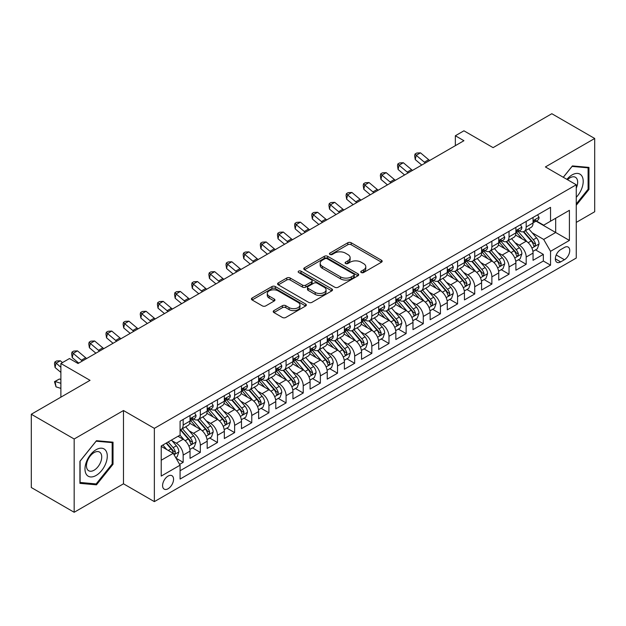 <?xml version="1.0" encoding="UTF-8"?>
<svg xmlns="http://www.w3.org/2000/svg" width="626" height="626" viewBox="0 0 626 626"><rect width="100%" height="100%" fill="white"/><g stroke="black" fill="none" stroke-linecap="round" stroke-linejoin="round"><path stroke-width="0.94" d="M361.241 272.529A1.667 0.962 0 0 0 363.596 272.529L381.484 262.2A2.379 1.377 0 0 0 382.181 261.23A2.379 1.377 0 0 0 381.484 260.26L351.186 242.763A2.379 1.377 0 0 0 347.813 242.763L329.933 253.092A1.667 0.962 0 0 0 329.44 253.773A1.667 0.962 0 0 0 329.933 254.453A1.667 0.962 0 0 0 332.289 254.453L334.605 253.115A7.622 4.398 0 0 1 345.372 253.115L347.899 254.571A7.622 4.398 0 0 1 350.13 257.685A7.622 4.398 0 0 1 347.899 260.792L345.583 262.13A1.667 0.962 0 0 0 345.098 262.81A1.667 0.962 0 0 0 345.583 263.491A1.667 0.962 0 0 0 347.939 263.491L350.255 262.153A7.622 4.398 0 0 1 361.03 262.153L363.557 263.609A7.622 4.398 0 0 1 365.787 266.723A7.622 4.398 0 0 1 363.557 269.829L361.241 271.168A1.667 0.962 0 0 0 360.756 271.848A1.667 0.962 0 0 0 361.241 272.529L361.241 271.168M168.073 488.757A7.762 4.484 120 0 0 173.144 481.918A7.762 4.484 120 0 0 171.954 475.697A7.762 4.484 120 0 0 168.073 476.081A7.762 4.484 120 0 0 163.003 482.92A7.762 4.484 120 0 0 164.2 489.141A7.762 4.484 120 0 0 168.073 488.757M273.914 310.606A2.379 1.377 0 0 0 273.218 311.576A2.379 1.377 0 0 0 273.914 312.546L282.412 317.46A2.379 1.377 0 0 0 285.785 317.46L305.644 305.989A2.379 1.377 0 0 0 306.341 305.019A2.379 1.377 0 0 0 305.644 304.048L275.346 286.551A2.379 1.377 0 0 0 271.974 286.551L252.114 298.015A2.379 1.377 0 0 0 251.417 298.993A2.379 1.377 0 0 0 252.114 299.964L262.38 305.895A2.379 1.377 0 0 0 265.745 305.895L274.251 300.981A2.379 1.377 0 0 0 274.947 300.01A2.379 1.377 0 0 0 274.251 299.04L269.157 296.098A6.37 3.678 0 0 1 267.294 293.5A6.37 3.678 0 0 1 271.222 290.104A6.37 3.678 0 0 1 278.163 290.902L298.109 302.413A6.37 3.678 0 0 1 299.979 305.019A6.37 3.678 0 0 1 296.043 308.415A6.37 3.678 0 0 1 289.102 307.616L285.785 305.699A2.379 1.377 0 0 0 282.412 305.699L273.914 310.606L273.914 312.546M576.264 222.402L594.7 211.752L594.7 138.479L551.827 113.721L493.085 147.642L463.929 130.803L455.352 135.756L463.929 140.709L78.039 363.503L69.463 358.549L60.886 363.503L60.886 397.166M74.173 438.998L74.173 512.279L123.486 483.804L123.486 410.531L74.173 438.998L31.3 414.248L90.042 380.334L60.886 363.503M123.486 410.531L154.356 428.356L576.264 184.772L576.264 258.045L154.356 501.629L154.356 428.356M594.7 138.479L545.395 166.946L576.264 184.772M334.769 287.232A2.379 1.377 0 0 0 338.134 287.232L358.002 275.761A2.379 1.377 0 0 0 358.698 274.791A2.379 1.377 0 0 0 358.002 273.82L327.695 256.324A2.379 1.377 0 0 0 324.331 256.324L304.471 267.795A2.379 1.377 0 0 0 303.767 268.765A2.379 1.377 0 0 0 304.471 269.736L334.769 287.232M299.322 272.889A1.667 0.962 0 0 1 301.02 273.124L301.02 271.144L331.827 288.93A2.379 1.377 0 0 1 332.523 289.901A2.379 1.377 0 0 1 331.827 290.879L311.959 302.342A2.379 1.377 0 0 1 308.595 302.342L278.288 284.846L278.288 282.905A2.379 1.377 0 0 0 277.592 283.875A2.379 1.377 0 0 0 278.288 284.846M278.288 282.905L286.794 277.999A2.379 1.377 0 0 1 290.159 277.999L302.444 285.088A2.379 1.377 0 0 0 305.817 285.088L311.451 281.833A2.379 1.377 0 0 0 312.147 280.863A2.379 1.377 0 0 0 311.451 279.892L298.657 272.506A1.667 0.962 0 0 1 298.172 271.825A1.667 0.962 0 0 1 299.197 270.933A1.667 0.962 0 0 1 301.02 271.144M74.173 512.279L31.3 487.521L31.3 414.248M179.607 464.375L183.168 462.317L176.055 458.209M172.001 440.72L176.313 443.208A9.703 5.603 60 0 1 183.168 455.094L190.03 451.135L190.03 458.357L200.32 452.418L192.518 447.911M189.154 430.821L193.457 433.309A9.703 5.603 60 0 1 200.32 445.188L207.183 441.228L207.183 448.459L217.472 442.519L209.671 438.012M206.306 420.922L210.61 423.403A9.703 5.603 60 0 1 217.472 435.289L224.327 431.33L224.327 438.552L234.625 432.613L226.815 428.106M223.459 411.016L227.762 413.504A9.703 5.603 60 0 1 234.625 425.383L241.48 421.423L241.48 428.653L251.769 422.714L243.968 418.207M240.603 401.117L244.915 403.606A9.703 5.603 60 0 1 251.769 415.484L258.632 411.525L258.632 418.755L268.922 412.808L261.12 408.308M257.755 391.211L262.059 393.699A9.703 5.603 60 0 1 268.922 405.585L275.784 401.618L275.784 408.848L286.074 402.909L278.273 398.402M274.908 381.312L279.212 383.801A9.703 5.603 60 0 1 286.074 395.679L292.937 391.719L292.937 398.95L303.227 393.011L295.417 388.503M292.06 371.414L296.364 373.894A9.703 5.603 60 0 1 303.227 385.78L310.081 381.821L310.081 389.043L320.371 383.104L312.57 378.597M309.205 361.507L313.516 363.996A9.703 5.603 60 0 1 320.371 375.874L327.234 371.914L327.234 379.145L337.524 373.206L329.722 368.698M326.357 351.609L330.669 354.089A9.703 5.603 60 0 1 337.524 365.975L344.386 362.016L344.386 369.246L354.676 363.299L346.874 358.8M343.51 341.702L347.813 344.19A9.703 5.603 60 0 1 354.676 356.077L361.538 352.109L361.538 359.34L371.828 353.4L364.027 348.893M360.662 331.803L364.966 334.292A9.703 5.603 60 0 1 371.828 346.17L378.691 342.211L378.691 349.441L388.981 343.502L381.171 338.995M377.814 321.905L382.118 324.385A9.703 5.603 60 0 1 388.981 336.272L395.835 332.312L395.835 339.535L406.125 333.595L398.324 329.088M394.959 311.998L399.271 314.487A9.703 5.603 60 0 1 406.125 326.365L412.988 322.406L412.988 329.636L423.278 323.697L415.476 319.19M412.111 302.1L416.415 304.58A9.703 5.603 60 0 1 423.278 316.466L430.14 312.507L430.14 319.737L440.43 313.79L432.629 309.291M429.264 292.193L433.568 294.682A9.703 5.603 60 0 1 440.43 306.568L447.293 302.601L447.293 309.831L457.583 303.892L449.773 299.385M446.416 282.295L450.72 284.783A9.703 5.603 60 0 1 457.583 296.661L464.437 292.702L464.437 299.932L474.727 293.985L466.926 289.486M463.561 272.388L467.872 274.877A9.703 5.603 60 0 1 474.727 286.763L481.59 282.803L481.59 290.026L491.88 284.087L484.078 279.579M480.713 262.49L485.025 264.978A9.703 5.603 60 0 1 491.88 276.856L498.742 272.897L498.742 280.127L509.032 274.188L501.23 269.681M497.866 252.591L502.169 255.072A9.703 5.603 60 0 1 509.032 266.958L515.894 262.998L515.894 270.221L526.184 264.282L526.184 257.051A9.703 5.603 -120 0 0 519.322 245.173L515.018 242.685M518.383 259.774L526.184 264.282M190.03 451.135A9.703 5.603 -120 0 0 183.168 439.249L178.027 436.275M207.183 441.228A9.703 5.603 -120 0 0 200.32 429.35L189.717 423.223M224.327 431.33A9.703 5.603 -120 0 0 217.472 419.443L206.862 413.324M241.48 421.423A9.703 5.603 -120 0 0 234.625 409.545L224.014 403.418M258.632 411.525A9.703 5.603 -120 0 0 251.769 399.638L241.166 393.519M275.784 401.618A9.703 5.603 -120 0 0 268.922 389.74L258.319 383.613M292.937 391.719A9.703 5.603 -120 0 0 286.074 379.841L275.463 373.714M310.081 381.821A9.703 5.603 -120 0 0 303.227 369.935L292.616 363.816M327.234 371.914A9.703 5.603 -120 0 0 320.371 360.036L309.768 353.909M344.386 362.016A9.703 5.603 -120 0 0 337.524 350.13L326.921 344.01M361.538 352.109A9.703 5.603 -120 0 0 354.676 340.231L344.073 334.104M378.691 342.211A9.703 5.603 -120 0 0 371.828 330.325L361.218 324.205M395.835 332.312A9.703 5.603 -120 0 0 388.981 320.426L378.37 314.307M412.988 322.406A9.703 5.603 -120 0 0 406.125 310.527L395.522 304.4M430.14 312.507A9.703 5.603 -120 0 0 423.278 300.621L412.675 294.502M447.293 302.601A9.703 5.603 -120 0 0 440.43 290.722L429.819 284.595M464.437 292.702A9.703 5.603 -120 0 0 457.583 280.816L446.972 274.697M481.59 282.803A9.703 5.603 -120 0 0 474.727 270.917L464.124 264.79M498.742 272.897A9.703 5.603 -120 0 0 491.88 261.019L481.277 254.892M515.894 262.998A9.703 5.603 -120 0 0 509.032 251.112L498.429 244.993M564.433 247.45L560.653 249.625A7.52 4.343 120 0 0 555.747 256.253A7.52 4.343 120 0 0 556.897 262.278A7.52 4.343 120 0 0 560.653 261.911L564.433 259.727A7.52 4.343 120 0 0 569.339 253.1A7.52 4.343 120 0 0 568.189 247.074A7.52 4.343 120 0 0 564.433 247.45M161.218 460.243L173.222 453.31L180.085 465.188L180.085 479.054L550.536 265.174L550.536 251.316L543.673 239.429L532.17 232.786M180.085 465.188L161.218 476.081L161.218 445.978L180.085 435.093L180.085 421.228L550.536 207.347L550.536 221.213L569.402 210.32L569.402 240.423L550.536 251.316M193.371 418.997L193.457 419.052A9.703 5.603 60 0 0 198.309 419.53L205.171 415.57A9.703 5.603 -120 0 0 207.183 411.125L207.183 405.585M210.524 409.099L210.61 409.146A9.703 5.603 60 0 0 215.461 409.631L222.324 405.664A9.703 5.603 -120 0 0 224.327 401.227L224.327 395.679M227.668 399.192L227.762 399.247A9.703 5.603 60 0 0 232.614 399.724L239.468 395.765A9.703 5.603 -120 0 0 241.48 391.32L241.48 385.78M244.821 389.294L244.915 389.341A9.703 5.603 60 0 0 249.766 389.826L256.621 385.866A9.703 5.603 -120 0 0 258.632 381.422L258.632 375.874M261.973 379.387L262.059 379.442A9.703 5.603 60 0 0 266.911 379.919L273.773 375.96A9.703 5.603 -120 0 0 275.784 371.523L275.784 365.975M279.126 369.489L279.212 369.536A9.703 5.603 60 0 0 284.063 370.021L290.926 366.061A9.703 5.603 -120 0 0 292.937 361.617L292.937 356.069M296.27 359.582L296.364 359.637A9.703 5.603 60 0 0 301.216 360.114L308.078 356.155A9.703 5.603 -120 0 0 310.081 351.718L310.081 346.17M313.423 349.684L313.516 349.738A9.703 5.603 60 0 0 318.368 350.216L325.223 346.256A9.703 5.603 -120 0 0 327.234 341.812L327.234 336.272M330.575 339.785L330.669 339.832A9.703 5.603 60 0 0 335.513 340.317L342.375 336.35A9.703 5.603 -120 0 0 344.386 331.913L344.386 326.365M347.727 329.879L347.813 329.933A9.703 5.603 60 0 0 352.665 330.411L359.527 326.451A9.703 5.603 -120 0 0 361.538 322.007L361.538 316.466M364.88 319.98L364.966 320.027A9.703 5.603 60 0 0 369.817 320.512L376.68 316.553A9.703 5.603 -120 0 0 378.691 312.108L378.691 306.56M382.024 310.073L382.118 310.128A9.703 5.603 60 0 0 386.97 310.606L393.832 306.646A9.703 5.603 -120 0 0 395.835 302.209L395.835 296.661M399.177 300.175L399.271 300.23A9.703 5.603 60 0 0 404.122 300.707L410.977 296.747A9.703 5.603 -120 0 0 412.988 292.303L412.988 286.763M416.329 290.276L416.415 290.323A9.703 5.603 60 0 0 421.267 290.808L428.129 286.841A9.703 5.603 -120 0 0 430.14 282.404L430.14 276.856M433.482 280.37L433.568 280.425A9.703 5.603 60 0 0 438.419 280.902L445.282 276.942A9.703 5.603 -120 0 0 447.293 272.498L447.293 266.958M450.634 270.471L450.72 270.518A9.703 5.603 60 0 0 455.572 271.003L462.434 267.044A9.703 5.603 -120 0 0 464.437 262.599L464.437 257.051M467.778 260.565L467.872 260.619A9.703 5.603 60 0 0 472.724 261.097L479.579 257.137A9.703 5.603 -120 0 0 481.59 252.701L481.59 247.153M484.931 250.666L485.025 250.721A9.703 5.603 60 0 0 489.868 251.198L496.731 247.239A9.703 5.603 -120 0 0 498.742 242.794L498.742 237.254M502.083 240.767L502.169 240.814A9.703 5.603 60 0 0 507.021 241.3L513.883 237.332A9.703 5.603 -120 0 0 515.894 232.895L515.894 227.348M180.085 470.736L543.337 261.019L543.337 254.383L533.047 260.322L533.047 253.092A9.703 5.603 -120 0 0 526.184 241.213L515.574 235.086M519.236 230.861L519.322 230.916A9.703 5.603 -120 0 0 524.173 231.393A9.703 5.603 -120 0 0 526.184 226.956L526.184 221.408M524.173 231.393L531.036 227.434A9.703 5.603 -120 0 0 533.047 222.989L533.047 217.449M183.168 419.443L183.168 424.991A9.703 5.603 60 0 1 181.157 429.428A9.703 5.603 60 0 1 180.085 429.819M181.157 429.428L188.019 425.469A9.703 5.603 -120 0 0 190.03 421.032L190.03 415.484M200.32 409.545L200.32 415.085A9.703 5.603 60 0 1 198.309 419.53M217.472 399.638L217.472 405.186A9.703 5.603 60 0 1 215.461 409.631M234.625 389.74L234.625 395.288A9.703 5.603 60 0 1 232.614 399.724M251.769 379.833L251.769 385.381A9.703 5.603 60 0 1 249.766 389.826M268.922 369.935L268.922 375.483A9.703 5.603 60 0 1 266.911 379.919M286.074 360.036L286.074 365.576A9.703 5.603 60 0 1 284.063 370.021M303.227 350.13L303.227 355.678A9.703 5.603 60 0 1 301.216 360.114M320.371 340.231L320.371 345.771A9.703 5.603 60 0 1 318.368 350.216M337.524 330.325L337.524 335.872A9.703 5.603 60 0 1 335.513 340.317M354.676 320.426L354.676 325.974A9.703 5.603 60 0 1 352.665 330.411M371.828 310.527L371.828 316.067A9.703 5.603 60 0 1 369.817 320.512M388.981 300.621L388.981 306.169A9.703 5.603 60 0 1 386.97 310.606M406.125 290.722L406.125 296.262A9.703 5.603 60 0 1 404.122 300.707M423.278 280.816L423.278 286.364A9.703 5.603 60 0 1 421.267 290.808M440.43 270.917L440.43 276.465A9.703 5.603 60 0 1 438.419 280.902M457.583 261.019L457.583 266.559A9.703 5.603 60 0 1 455.572 271.003M474.727 251.112L474.727 256.66A9.703 5.603 60 0 1 472.724 261.097M491.88 241.213L491.88 246.754A9.703 5.603 60 0 1 489.868 251.198M509.032 231.307L509.032 236.855A9.703 5.603 60 0 1 507.021 241.3M509.032 266.958L509.032 274.188M491.88 276.856L491.88 284.087M474.727 286.763L474.727 293.985M457.583 296.661L457.583 303.892M440.43 306.568L440.43 313.79M423.278 316.466L423.278 323.697M406.125 326.365L406.125 333.595M388.981 336.272L388.981 343.502M371.828 346.17L371.828 353.4M354.676 356.077L354.676 363.299M337.524 365.975L337.524 373.206M320.371 375.874L320.371 383.104M303.227 385.78L303.227 393.011M286.074 395.679L286.074 402.909M268.922 405.585L268.922 412.808M251.769 415.484L251.769 422.714M234.625 425.383L234.625 432.613M217.472 435.289L217.472 442.519M200.32 445.188L200.32 452.418M183.168 455.094L183.168 462.317M173.222 453.31L161.218 446.377M543.673 239.429L555.685 232.496L555.685 218.239L569.402 210.32M536.044 221.158L569.402 240.423M536.38 220.962L543.673 225.172L550.536 221.213M123.486 483.804L154.356 501.629M455.352 135.756L455.352 145.655M535.527 249.876L543.337 254.383M543.337 261.019L550.536 265.174M576.264 205.258L588.956 189.467L588.956 167.4L572.407 165.921L563.275 177.275M79.925 483.358L96.474 484.829L113.024 464.242L113.024 442.175L96.474 440.696L79.925 461.284L79.925 483.358M588.096 188.974L588.956 189.467M112.164 463.749L113.024 464.242M94.722 483.82L96.474 484.829M361.906 272.764L363.557 271.809A7.622 4.398 0 0 0 365.787 268.703L365.787 266.723M350.13 257.685L350.13 259.665A7.622 4.398 0 0 1 347.899 262.771L346.248 263.726M381.484 260.26L381.484 262.2L351.186 244.743A2.379 1.377 0 0 0 347.813 244.743L330.598 254.688M357.97 275.776L327.695 258.303A2.379 1.377 0 0 0 324.331 258.303L304.502 269.751M353.792 275.471A1.667 0.962 0 0 0 354.277 274.791A1.667 0.962 0 0 0 353.792 274.11L327.195 258.749A1.667 0.962 0 0 0 324.839 258.749L322.398 260.166A7.622 4.398 0 0 0 320.168 263.272A7.622 4.398 0 0 0 322.398 266.379L340.575 276.88A7.622 4.398 0 0 0 351.35 276.88L353.792 275.471L353.792 277.451A1.667 0.962 0 0 0 354.277 276.77L354.277 274.791M320.168 263.272L320.168 265.252A7.622 4.398 0 0 0 322.398 268.366L322.398 266.379M353.792 277.451L351.35 278.86A7.622 4.398 0 0 1 340.575 278.86L322.398 268.366M278.32 284.869L286.794 279.978L286.794 277.999M312.147 280.863L312.147 282.842A2.379 1.377 0 0 1 311.451 283.813L305.817 287.076A2.379 1.377 0 0 1 302.444 287.076L290.159 279.978A2.379 1.377 0 0 0 286.794 279.978M301.02 273.124L331.788 290.894M315.199 292.452A6.37 3.678 0 0 0 322.14 293.25A6.37 3.678 0 0 0 326.068 289.854A6.37 3.678 0 0 0 324.205 287.256L317.179 283.195A2.379 1.377 0 0 0 313.814 283.195L308.172 286.45A2.379 1.377 0 0 0 307.476 287.428A2.379 1.377 0 0 0 308.172 288.398L315.199 292.452L315.199 294.431A6.37 3.678 0 0 0 322.14 295.229A6.37 3.678 0 0 0 326.068 291.833L326.068 289.854M307.476 287.428L307.476 289.408A2.379 1.377 0 0 0 308.172 290.378L308.172 288.398M315.199 294.431L308.172 290.378M299.979 305.019L299.979 306.998A6.37 3.678 0 0 1 296.043 310.394A6.37 3.678 0 0 1 289.102 309.596L285.785 307.679A2.379 1.377 0 0 0 282.412 307.679L273.945 312.57M267.294 293.5L267.294 295.48A6.37 3.678 0 0 0 269.157 298.078L269.157 296.098M274.219 301.004L269.157 298.078M305.613 306.004L275.346 288.531A2.379 1.377 0 0 0 271.974 288.531L252.145 299.979M532.898 251.394L537.327 248.835L539.049 243.882A6.424 3.709 -120 0 0 536.545 237.849L528.704 228.78M527.139 241.839L518.179 231.471M522.037 238.819L516.841 232.802A15.4 8.889 -120 0 0 516.364 232.262M523.297 231.745L531.224 240.916A6.424 3.709 60 0 1 533.516 245.345L533.986 246.112L534.854 245.987L535.574 244.156A6.424 3.709 -120 0 0 533.282 239.735L525.449 230.658M523.766 231.597L532.28 241.456A3.271 1.894 60 0 1 533.109 242.731L535.574 244.156M537.585 214.82L539.049 217.347A6.424 3.709 60 0 1 537.718 220.188L534.455 222.073A6.424 3.709 -120 0 0 535.574 220.595L535.441 220.023M533.258 222.371L533.282 222.371A6.424 3.709 -120 0 0 534.455 222.073M534.745 220.109L535.574 220.595C535.167 219.624 534.487 220.023 533.516 221.784A6.424 3.709 60 0 1 533.047 222.692M425.383 162.956A12.129 7.003 60 0 1 424.373 162.181L416.204 155.311L415.249 159.591L421.752 165.053M429.671 160.483A12.129 7.003 60 0 1 428.661 159.708L420.492 152.838L416.204 155.311L415.03 154.027L416.744 153.034L420.492 152.838M415.249 159.591L414.647 155.741L415.03 154.027M576.264 197.292A15.767 9.1 120 0 0 583.002 179.005A15.767 9.1 120 0 0 572.062 174.92A15.767 9.1 120 0 0 566.898 179.365M576.264 188.105A10.791 6.229 120 0 0 575.427 177.275A10.791 6.229 120 0 0 570.028 177.807A10.791 6.229 120 0 0 567.532 179.732M563.314 177.291L572.062 166.406L588.096 167.838L588.096 189.224L576.264 203.943M587.032 167.228L588.096 167.838M105.786 463.428A15.767 9.1 120 0 0 101.702 448.2A15.767 9.1 120 0 0 86.474 461.706A15.767 9.1 120 0 0 90.559 476.934A15.767 9.1 120 0 0 105.786 463.428M100.708 461.988A10.791 6.229 120 0 0 99.495 452.05A10.791 6.229 120 0 0 87.491 460.806A10.791 6.229 120 0 0 88.704 470.744A10.791 6.229 120 0 0 100.708 461.988M80.097 482.513L80.097 461.135L96.13 441.189L112.164 442.621L112.164 463.999L96.13 483.945L79.925 482.419M111.099 442.003L112.164 442.621M515.746 261.3L520.183 258.741L521.896 253.788A6.424 3.709 -120 0 0 519.392 247.755L511.559 238.678M509.987 251.738L501.027 241.37M504.892 248.718L499.689 242.7A15.4 8.889 -120 0 0 499.212 242.168M506.152 241.644L514.071 250.823A6.424 3.709 60 0 1 516.364 255.251L516.833 256.011L517.702 255.885L518.422 254.062A6.424 3.709 -120 0 0 516.129 249.633L508.296 240.564M506.614 241.495L515.135 251.355A3.271 1.894 60 0 1 515.957 252.638L518.422 254.062M498.601 271.199L503.03 268.64L504.744 263.687A6.424 3.709 -120 0 0 502.24 257.654L494.407 248.585M492.834 261.645L483.882 251.276M487.74 258.624L482.536 252.607A15.4 8.889 -120 0 0 482.059 252.067M489 251.55L496.927 260.721A6.424 3.709 60 0 1 499.219 265.15L499.681 265.909L500.55 265.792L501.277 263.961A6.424 3.709 -120 0 0 498.985 259.532L491.144 250.463M489.462 251.394L497.983 261.253A3.271 1.894 60 0 1 498.805 262.537L501.277 263.961M481.449 281.097L485.878 278.539L487.591 273.593A6.424 3.709 -120 0 0 485.087 267.552L477.255 258.483M475.682 271.543L466.73 261.175M470.588 268.523L465.392 262.505A15.4 8.889 -120 0 0 464.915 261.973M471.847 261.449L479.774 270.628A6.424 3.709 60 0 1 482.067 275.049L482.536 275.816L483.405 275.69L484.125 273.867A6.424 3.709 -120 0 0 481.832 269.438L473.999 260.361M472.317 261.3L480.831 271.16A3.271 1.894 60 0 1 481.652 272.443L484.125 273.867M464.296 291.004L468.725 288.445L470.439 283.492A6.424 3.709 -120 0 0 467.943 277.459L460.102 268.382M458.537 281.45L449.578 271.074M453.435 278.429L448.239 272.412A15.4 8.889 -120 0 0 447.762 271.872M454.695 271.348L462.622 280.526A6.424 3.709 60 0 1 464.915 284.955L465.384 285.714L466.253 285.597L466.973 283.766A6.424 3.709 -120 0 0 464.68 279.337L456.847 270.268M455.165 271.199L463.678 281.058A3.271 1.894 60 0 1 464.508 282.342L466.973 283.766M520.441 224.726L521.896 227.246A6.424 3.709 60 0 1 520.566 230.094L517.303 231.972A6.424 3.709 -120 0 0 518.422 230.493L518.289 229.922M516.106 232.277L516.129 232.277A6.424 3.709 -120 0 0 517.303 231.972M517.592 230.016L518.422 230.493C518.023 229.523 517.334 229.922 516.364 231.683A6.424 3.709 60 0 1 515.894 232.598M408.23 172.862A12.129 7.003 60 0 1 407.221 172.087L399.052 165.217L398.097 169.489L404.599 174.959M412.518 170.389A12.129 7.003 60 0 1 411.509 169.607L403.34 162.737L399.052 165.217L397.878 163.926L399.591 162.94L403.34 162.737M398.097 169.489L397.494 165.64L397.878 163.926M503.288 234.625L504.744 237.152A6.424 3.709 60 0 1 503.414 239.993L500.158 241.879A6.424 3.709 -120 0 0 501.277 240.4L501.136 239.828M498.953 242.176L498.985 242.176A6.424 3.709 -120 0 0 500.158 241.879M500.448 239.915L501.277 240.4C500.87 239.429 500.182 239.821 499.219 241.581A6.424 3.709 60 0 1 498.742 242.497M391.086 182.761A12.129 7.003 60 0 1 390.076 181.986L381.899 175.116L380.944 179.396L387.447 184.858M395.374 180.288A12.129 7.003 60 0 1 394.364 179.513L386.187 172.643L381.899 175.116L380.725 173.832L382.439 172.839L386.187 172.643M380.944 179.396L380.342 175.538L380.725 173.832M486.136 244.531L487.591 247.051A6.424 3.709 60 0 1 486.261 249.899L483.006 251.777A6.424 3.709 -120 0 0 484.125 250.298L483.984 249.727M481.809 252.082L481.832 252.082A6.424 3.709 -120 0 0 483.006 251.777M483.295 249.821L484.125 250.298C483.718 249.328 483.029 249.727 482.067 251.488A6.424 3.709 60 0 1 481.59 252.403M373.933 192.667A12.129 7.003 60 0 1 372.924 191.892L364.747 185.022L363.8 189.295L370.302 194.764M378.221 190.187A12.129 7.003 60 0 1 377.212 189.412L369.035 182.542L364.747 185.022L363.573 183.731L365.287 182.745L369.035 182.542M363.8 189.295L363.197 185.445L363.573 183.731M468.984 254.43L470.439 256.957A6.424 3.709 60 0 1 469.109 259.798L465.854 261.684A6.424 3.709 -120 0 0 466.973 260.197L466.839 259.626M464.656 261.981L464.68 261.981A6.424 3.709 -120 0 0 465.854 261.684M466.143 259.72L466.973 260.197C466.566 259.234 465.885 259.626 464.915 261.386A6.424 3.709 60 0 1 464.437 262.302M356.781 202.566A12.129 7.003 60 0 1 355.771 201.791L347.594 194.921L346.647 199.201L353.15 204.663M361.069 200.093A12.129 7.003 60 0 1 360.06 199.318L351.882 192.448L347.594 194.921L346.428 193.637L348.142 192.644L351.882 192.448M346.647 199.201L346.045 195.343L346.428 193.637M447.144 300.903L451.581 298.344L453.294 293.391A6.424 3.709 -120 0 0 450.79 287.357L442.95 278.288M441.385 291.348L432.425 280.98M436.283 288.328L431.087 282.31A15.4 8.889 -120 0 0 430.61 281.77M437.543 281.254L445.469 290.425A6.424 3.709 60 0 1 447.762 294.854L448.232 295.621L449.1 295.495L449.82 293.664A6.424 3.709 -120 0 0 447.527 289.243L439.695 280.166M438.012 281.105L446.526 290.965A3.271 1.894 60 0 1 447.355 292.24L449.82 293.664M451.831 264.329L453.294 266.856A6.424 3.709 60 0 1 451.964 269.704L448.701 271.582A6.424 3.709 -120 0 0 449.82 270.103L449.687 269.532M447.504 271.88L447.527 271.88A6.424 3.709 -120 0 0 448.701 271.582M448.991 269.626L449.82 270.103C449.421 269.133 448.732 269.532 447.762 271.293A6.424 3.709 60 0 1 447.293 272.2M339.628 212.472A12.129 7.003 60 0 1 338.619 211.69L330.45 204.819L329.495 209.1L335.998 214.569M343.917 209.992A12.129 7.003 60 0 1 342.907 209.217L334.738 202.347L330.45 204.819L329.276 203.536L330.99 202.542L334.738 202.347M329.495 209.1L328.893 205.25L329.276 203.536M429.992 310.809L434.428 308.25L436.142 303.297A6.424 3.709 -120 0 0 433.638 297.264L425.805 288.187M424.232 301.247L415.273 290.879M419.138 298.234L413.935 292.209A15.4 8.889 -120 0 0 413.457 291.677M420.398 291.153L428.325 300.331A6.424 3.709 60 0 1 430.61 304.76L431.079 305.519L431.948 305.394L432.668 303.571A6.424 3.709 -120 0 0 430.383 299.142L422.542 290.073M420.86 291.004L429.381 300.863A3.271 1.894 60 0 1 430.203 302.147L432.668 303.571M434.687 274.235L436.142 276.762A6.424 3.709 60 0 1 434.812 279.603L431.549 281.481A6.424 3.709 -120 0 0 432.668 280.002L432.535 279.431M430.352 281.786L430.383 281.786A6.424 3.709 -120 0 0 431.549 281.481M431.838 279.525L432.668 280.002C432.269 279.032 431.58 279.431 430.61 281.191A6.424 3.709 60 0 1 430.14 282.107M322.476 222.371A12.129 7.003 60 0 1 321.474 221.596L313.297 214.726L312.343 218.998L318.845 224.468M326.764 219.898A12.129 7.003 60 0 1 325.755 219.116L317.585 212.245L313.297 214.726L312.124 213.435L313.837 212.449L317.585 212.245M312.343 218.998L311.74 215.148L312.124 213.435M412.847 320.708L417.276 318.149L418.99 313.196A6.424 3.709 -120 0 0 416.486 307.163L408.653 298.093M407.08 311.153L398.128 300.785M401.986 308.133L396.79 302.115A15.4 8.889 -120 0 0 396.313 301.575M403.246 301.059L411.172 310.23A6.424 3.709 60 0 1 413.465 314.659L413.927 315.426L414.795 315.301L415.523 313.469A6.424 3.709 -120 0 0 413.23 309.041L405.39 299.971M403.707 300.903L412.229 310.77A3.271 1.894 60 0 1 413.05 312.045L415.523 313.469M417.534 284.134L418.99 286.661A6.424 3.709 60 0 1 417.659 289.502L414.404 291.387A6.424 3.709 -120 0 0 415.523 289.908L415.382 289.337M413.207 291.685L413.23 291.685A6.424 3.709 -120 0 0 414.404 291.387M414.694 289.423L415.523 289.908C415.116 288.938 414.428 289.329 413.465 291.09A6.424 3.709 60 0 1 412.988 292.006M305.332 232.269A12.129 7.003 60 0 1 304.322 231.495L296.145 224.624L295.19 228.905L301.693 234.367M309.62 229.797A12.129 7.003 60 0 1 308.61 229.022L300.433 222.152L296.145 224.624L294.971 223.341L296.685 222.347L300.433 222.152M295.19 228.905L294.588 225.047L294.971 223.341M395.695 330.606L400.124 328.047L401.837 323.102A6.424 3.709 -120 0 0 399.333 317.061L391.5 307.992M389.928 321.052L380.976 310.684M384.834 318.031L379.638 312.014A15.4 8.889 -120 0 0 379.16 311.482M386.093 310.958L394.02 320.136A6.424 3.709 60 0 1 396.313 324.565L396.782 325.324L397.651 325.199L398.371 323.376A6.424 3.709 -120 0 0 396.078 318.947L388.245 309.87M386.563 310.809L395.076 320.668A3.271 1.894 60 0 1 395.906 321.952L398.371 323.376M400.382 294.04L401.837 296.56A6.424 3.709 60 0 1 400.507 299.408L397.252 301.286A6.424 3.709 -120 0 0 398.371 299.807L398.238 299.236M396.055 301.591L396.078 301.591A6.424 3.709 -120 0 0 397.252 301.286M397.541 299.33L398.371 299.807C397.964 298.837 397.283 299.236 396.313 300.996A6.424 3.709 60 0 1 395.835 301.912M288.179 242.176A12.129 7.003 60 0 1 287.17 241.401L278.993 234.531L278.046 238.803L284.548 244.273M292.467 239.695A12.129 7.003 60 0 1 291.458 238.921L283.281 232.05L278.993 234.531L277.819 233.24L279.54 232.254L283.281 232.05M278.046 238.803L277.443 234.953L277.819 233.24M378.542 340.513L382.971 337.954L384.693 333.001A6.424 3.709 -120 0 0 382.189 326.968L374.348 317.891M372.783 330.958L363.823 320.582M367.681 327.938L362.485 321.92A15.4 8.889 -120 0 0 362.008 321.381M368.941 320.856L376.868 330.035A6.424 3.709 60 0 1 379.16 334.464L379.63 335.223L380.498 335.106L381.218 333.275A6.424 3.709 -120 0 0 378.926 328.846L371.093 319.776M369.41 320.708L377.924 330.567A3.271 1.894 60 0 1 378.753 331.85L381.218 333.275M383.229 303.939L384.693 306.466A6.424 3.709 60 0 1 383.362 309.307L380.099 311.192A6.424 3.709 -120 0 0 381.218 309.706L381.085 309.142M378.902 311.49L378.926 311.49A6.424 3.709 -120 0 0 380.099 311.192M380.389 309.228L381.218 309.706C380.811 308.743 380.131 309.134 379.16 310.895A6.424 3.709 60 0 1 378.691 311.811M271.027 252.075A12.129 7.003 60 0 1 270.017 251.3L261.848 244.43L260.893 248.71L267.396 254.172M275.315 249.602A12.129 7.003 60 0 1 274.305 248.827L266.136 241.957L261.848 244.43L260.674 243.146L262.388 242.152L266.136 241.957M260.893 248.71L260.291 244.852L260.674 243.146M361.39 350.411L365.827 347.853L367.54 342.907A6.424 3.709 -120 0 0 365.036 336.866L357.196 327.797M355.631 340.857L346.671 330.489M350.537 337.837L345.333 331.819A15.4 8.889 -120 0 0 344.856 331.287M351.796 330.763L359.715 339.941A6.424 3.709 60 0 1 362.008 344.363L362.477 345.129L363.346 345.004L364.066 343.181A6.424 3.709 -120 0 0 361.773 338.752L353.94 329.675M352.258 330.614L360.772 340.474A3.271 1.894 60 0 1 361.601 341.749L364.066 343.181M366.085 313.845L367.54 316.365A6.424 3.709 60 0 1 366.21 319.213L362.947 321.091A6.424 3.709 -120 0 0 364.066 319.612L363.933 319.041M361.75 321.396L361.773 321.388A6.424 3.709 -120 0 0 362.947 321.091M363.236 319.135L364.066 319.612C363.667 318.642 362.978 319.041 362.008 320.802A6.424 3.709 60 0 1 361.538 321.717M253.874 261.981A12.129 7.003 60 0 1 252.865 261.199L244.696 254.328L243.741 258.608L250.244 264.078M258.162 259.5A12.129 7.003 60 0 1 257.153 258.726L248.984 251.855L244.696 254.328L243.522 253.045L245.235 252.059L248.984 251.855M243.741 258.608L243.138 254.759L243.522 253.045M344.245 360.318L348.674 357.759L350.388 352.806A6.424 3.709 -120 0 0 347.884 346.773L340.051 337.696M338.478 350.756L329.526 340.387M333.384 347.743L328.18 341.718A15.4 8.889 -120 0 0 327.703 341.186M334.644 340.661L342.571 349.84A6.424 3.709 60 0 1 344.863 354.269L345.325 355.028L346.194 354.911L346.921 353.08A6.424 3.709 -120 0 0 344.629 348.651L336.788 339.582M335.106 340.513L343.627 350.372A3.271 1.894 60 0 1 344.449 351.655L346.921 353.08M348.932 323.744L350.388 326.271A6.424 3.709 60 0 1 349.058 329.112L345.802 330.99A6.424 3.709 -120 0 0 346.921 329.511L346.781 328.94M344.597 331.295L344.629 331.295A6.424 3.709 -120 0 0 345.802 330.99M346.084 329.033L346.921 329.511C346.514 328.54 345.826 328.94 344.863 330.7A6.424 3.709 60 0 1 344.386 331.616M236.73 271.88A12.129 7.003 60 0 1 235.72 271.105L227.543 264.235L226.589 268.515L233.091 273.977M241.01 269.407A12.129 7.003 60 0 1 240.008 268.632L231.831 261.762L227.543 264.235L226.369 262.943L228.083 261.958L231.831 261.762M226.589 268.515L225.986 264.657L226.369 262.943M327.093 370.216L331.522 367.658L333.235 362.704A6.424 3.709 -120 0 0 330.731 356.671L322.899 347.602M321.326 360.662L312.374 350.294M316.232 357.642L311.036 351.624A15.4 8.889 -120 0 0 310.559 351.084M317.492 350.568L325.418 359.739A6.424 3.709 60 0 1 327.711 364.168L328.18 364.935L329.041 364.809L329.769 362.978A6.424 3.709 -120 0 0 327.476 358.557L319.636 349.48M317.961 350.411L326.475 360.279A3.271 1.894 60 0 1 327.296 361.554L329.769 362.978M331.78 333.642L333.235 336.17A6.424 3.709 60 0 1 331.905 339.01L328.65 340.896A6.424 3.709 -120 0 0 329.769 339.417L329.628 338.846M327.453 341.193L327.476 341.193A6.424 3.709 -120 0 0 328.65 340.896M328.94 338.932L329.769 339.417C329.362 338.447 328.673 338.846 327.711 340.599A6.424 3.709 60 0 1 327.234 341.514M219.577 281.778A12.129 7.003 60 0 1 218.568 281.004L210.391 274.133L209.436 278.413L215.947 283.875M223.865 279.306A12.129 7.003 60 0 1 222.856 278.531L214.679 271.661L210.391 274.133L209.217 272.85L210.931 271.856L214.679 271.661M209.436 278.413L208.841 274.564L209.217 272.85M314.628 343.549L316.083 346.068A6.424 3.709 60 0 1 314.753 348.917L311.498 350.795A6.424 3.709 -120 0 0 312.617 349.316L312.484 348.745M310.3 351.1L310.324 351.1A6.424 3.709 -120 0 0 311.498 350.795M311.787 348.839L312.617 349.316C312.21 348.346 311.529 348.745 310.559 350.505A6.424 3.709 60 0 1 310.081 351.421M202.425 291.685A12.129 7.003 60 0 1 201.415 290.91L193.238 284.04L192.292 288.312L198.794 293.782M206.713 289.204A12.129 7.003 60 0 1 205.704 288.43L197.526 281.559L193.238 284.04L192.072 282.749L193.786 281.763L197.526 281.559M192.292 288.312L191.689 284.462L192.072 282.749M297.475 353.447L298.938 355.975A6.424 3.709 60 0 1 297.608 358.815L294.345 360.701A6.424 3.709 -120 0 0 295.464 359.214L295.331 358.651M293.148 360.999L293.171 360.999A6.424 3.709 -120 0 0 294.345 360.701M294.635 358.737L295.464 359.214C295.065 358.252 294.376 358.643 293.406 360.404A6.424 3.709 60 0 1 292.937 361.319M185.273 301.583A12.129 7.003 60 0 1 184.263 300.809L176.094 293.938L175.139 298.219L181.642 303.68M189.561 299.111A12.129 7.003 60 0 1 188.551 298.336L180.382 291.466L176.094 293.938L174.92 292.655L176.634 291.661L180.382 291.466M175.139 298.219L174.537 294.361L174.92 292.655M309.94 380.123L314.369 377.564L316.083 372.611A6.424 3.709 -120 0 0 313.587 366.578L305.746 357.501M304.173 370.561L295.222 360.193M299.079 367.54L293.884 361.523A15.4 8.889 -120 0 0 293.406 360.991M300.339 360.466L308.266 369.645A6.424 3.709 60 0 1 310.559 374.074L311.028 374.833L311.897 374.708L312.617 372.885A6.424 3.709 -120 0 0 310.324 368.456L302.491 359.379M300.809 360.318L309.322 370.177A3.271 1.894 60 0 1 310.152 371.461L312.617 372.885M292.788 390.021L297.225 387.463L298.938 382.509A6.424 3.709 -120 0 0 296.434 376.476L288.594 367.399M287.029 380.467L278.069 370.099M281.927 377.447L276.731 371.429A15.4 8.889 -120 0 0 276.254 370.889M283.187 370.365L291.113 379.544A6.424 3.709 60 0 1 293.406 383.973L293.876 384.732L294.744 384.614L295.464 382.783A6.424 3.709 -120 0 0 293.171 378.354L285.339 369.285M283.656 370.216L292.17 380.076A3.271 1.894 60 0 1 292.999 381.359L295.464 382.783M275.636 399.92L280.072 397.361L281.786 392.416A6.424 3.709 -120 0 0 279.282 386.375L271.449 377.306M269.876 390.366L260.917 379.998M264.782 387.345L259.579 381.328A15.4 8.889 -120 0 0 259.101 380.796M266.042 380.272L273.969 389.45A6.424 3.709 60 0 1 276.254 393.871L276.723 394.638L277.592 394.513L278.312 392.69A6.424 3.709 -120 0 0 276.027 388.261L268.186 379.184M266.504 380.123L275.025 389.982A3.271 1.894 60 0 1 275.847 391.266L278.312 392.69M280.331 363.354L281.786 365.874A6.424 3.709 60 0 1 280.456 368.722L277.193 370.6A6.424 3.709 -120 0 0 278.312 369.121L278.179 368.55M275.996 370.905L276.027 370.905A6.424 3.709 -120 0 0 277.193 370.6M277.482 368.644L278.312 369.121C277.913 368.151 277.224 368.55 276.254 370.31A6.424 3.709 60 0 1 275.784 371.226M168.12 311.49A12.129 7.003 60 0 1 167.111 310.715L158.941 303.845L157.987 308.117L164.489 313.587M172.408 309.009A12.129 7.003 60 0 1 171.399 308.235L163.23 301.364L158.941 303.845L157.768 302.554L159.481 301.568L163.23 301.364M157.987 308.117L157.384 304.267L157.768 302.554M258.491 409.827L262.92 407.268L264.634 402.315A6.424 3.709 -120 0 0 262.13 396.281L254.297 387.204M252.724 400.272L243.772 389.896M247.63 397.252L242.434 391.234A15.4 8.889 -120 0 0 241.957 390.694M248.89 390.17L256.816 399.349A6.424 3.709 60 0 1 259.109 403.778L259.571 404.537L260.439 404.419L261.167 402.588A6.424 3.709 -120 0 0 258.874 398.159L251.034 389.09M249.351 390.021L257.873 399.881A3.271 1.894 60 0 1 258.695 401.164L261.167 402.588M263.178 373.252L264.634 375.78A6.424 3.709 60 0 1 263.303 378.62L260.048 380.498A6.424 3.709 -120 0 0 261.167 379.02L261.026 378.448M258.843 380.804L258.874 380.804A6.424 3.709 -120 0 0 260.048 380.498M260.338 378.542L261.167 379.02C260.76 378.057 260.072 378.448 259.109 380.209A6.424 3.709 60 0 1 258.632 381.124M150.976 321.388A12.129 7.003 60 0 1 149.966 320.614L141.789 313.743L140.834 318.024L147.337 323.485M155.264 318.916A12.129 7.003 60 0 1 154.254 318.141L146.077 311.271L141.789 313.743L140.615 312.46L142.329 311.466L146.077 311.271M140.834 318.024L140.232 314.166L140.615 312.46M241.339 419.725L245.768 417.166L247.481 412.213A6.424 3.709 -120 0 0 244.977 406.18L237.144 397.111M235.572 410.171L226.62 399.803M230.478 407.15L225.282 401.133A15.4 8.889 -120 0 0 224.804 400.593M231.737 400.077L239.664 409.248A6.424 3.709 60 0 1 241.957 413.676L242.426 414.443L243.295 414.318L244.015 412.487A6.424 3.709 -120 0 0 241.722 408.066L233.889 398.989M232.207 399.928L240.72 409.787A3.271 1.894 60 0 1 241.542 411.063L244.015 412.487M246.026 383.151L247.481 385.679A6.424 3.709 60 0 1 246.151 388.519L242.896 390.405A6.424 3.709 -120 0 0 244.015 388.926L243.882 388.355M241.699 390.702L241.722 390.702A6.424 3.709 -120 0 0 242.896 390.405M243.185 388.441L244.015 388.926C243.608 387.956 242.927 388.355 241.957 390.115A6.424 3.709 60 0 1 241.48 391.023M133.823 331.295A12.129 7.003 60 0 1 132.814 330.512L124.637 323.642L123.69 327.922L130.192 333.392M138.111 328.814A12.129 7.003 60 0 1 137.102 328.04L128.925 321.169L124.637 323.642L123.463 322.359L125.184 321.365L128.925 321.169M123.69 327.922L123.087 324.072L123.463 322.359M224.186 429.632L228.615 427.073L230.337 422.12A6.424 3.709 -120 0 0 227.833 416.087L219.992 407.01M218.427 420.069L209.467 409.701M213.325 417.049L208.129 411.032A15.4 8.889 -120 0 0 207.652 410.5M214.585 409.975L222.512 419.154A6.424 3.709 60 0 1 224.804 423.583L225.274 424.342L226.142 424.217L226.862 422.393A6.424 3.709 -120 0 0 224.57 417.965L216.737 408.895M215.054 409.827L223.568 419.686A3.271 1.894 60 0 1 224.398 420.969L226.862 422.393M228.873 393.058L230.337 395.577A6.424 3.709 60 0 1 228.999 398.426L225.743 400.304A6.424 3.709 -120 0 0 226.862 398.825L226.729 398.253M224.546 400.609L224.57 400.609A6.424 3.709 -120 0 0 225.743 400.304M226.033 398.347L226.862 398.825C226.455 397.854 225.775 398.253 224.804 400.014A6.424 3.709 60 0 1 224.327 400.93M116.671 341.193A12.129 7.003 60 0 1 115.661 340.419L107.492 333.548L106.537 337.821L113.04 343.291M120.959 338.721A12.129 7.003 60 0 1 119.949 337.938L111.772 331.068L107.492 333.548L106.318 332.257L108.032 331.271L111.772 331.068M106.537 337.821L105.935 333.971L106.318 332.257M207.034 439.53L211.471 436.971L213.184 432.018A6.424 3.709 -120 0 0 210.68 425.985L202.84 416.916M201.275 429.976L192.315 419.608M196.173 426.955L190.977 420.938A15.4 8.889 -120 0 0 190.5 420.398M197.44 419.882L205.359 429.053A6.424 3.709 60 0 1 207.652 433.482L208.122 434.241L208.99 434.123L209.71 432.292A6.424 3.709 -120 0 0 207.417 427.863L199.584 418.794M197.902 419.725L206.416 429.585A3.271 1.894 60 0 1 207.245 430.868L209.71 432.292M211.729 402.956L213.184 405.484A6.424 3.709 60 0 1 211.854 408.324L208.591 410.21A6.424 3.709 -120 0 0 209.71 408.731L209.577 408.16M207.394 410.507L207.417 410.507A6.424 3.709 -120 0 0 208.591 410.21M208.881 408.246L209.71 408.731C209.311 407.761 208.622 408.152 207.652 409.913A6.424 3.709 60 0 1 207.183 410.828M99.518 351.092A12.129 7.003 60 0 1 98.509 350.317L90.34 343.447L89.385 347.727L95.888 353.189M103.806 348.619A12.129 7.003 60 0 1 102.797 347.845L94.628 340.974L90.34 343.447L89.166 342.164L90.88 341.17L94.628 340.974M89.385 347.727L88.782 343.87L89.166 342.164M189.889 449.429L194.318 446.87L196.032 441.925A6.424 3.709 -120 0 0 193.528 435.884L185.695 426.815M184.122 439.875L180.022 435.125M179.028 436.854L178.355 436.087M180.288 429.78L188.215 438.959A6.424 3.709 60 0 1 190.507 443.388L190.969 444.147L191.838 444.022L192.565 442.199A6.424 3.709 -120 0 0 190.273 437.77L182.432 428.693M180.75 429.632L189.271 439.491A3.271 1.894 60 0 1 190.093 440.774L192.565 442.199M194.576 412.863L196.032 415.382A6.424 3.709 60 0 1 194.702 418.231L191.439 420.109A6.424 3.709 -120 0 0 192.565 418.63L192.425 418.058M190.241 420.414L190.273 420.414A6.424 3.709 -120 0 0 191.439 420.109M191.728 418.152L192.565 418.63C192.159 417.659 191.47 418.058 190.507 419.819A6.424 3.709 60 0 1 190.03 420.735M82.374 360.999A12.129 7.003 60 0 1 81.364 360.224L73.187 353.354L72.233 357.626L78.735 363.096M86.654 358.518A12.129 7.003 60 0 1 85.652 357.743L77.475 350.873L73.187 353.354L72.013 352.062L73.727 351.076L77.475 350.873M72.233 357.626L71.63 353.776L72.013 352.062M175.71 457.614L177.166 456.777L178.879 451.823A6.424 3.709 -120 0 0 176.375 445.79L171.446 440.078M166.837 449.625L162.87 445.031M161.876 446.761L161.218 445.994M166.125 443.145L171.062 448.858A6.424 3.709 60 0 1 173.355 453.287L173.817 454.046L174.685 453.928L175.413 452.097A6.424 3.709 -120 0 0 173.12 447.668L168.183 441.956M166.524 442.918L172.119 449.39A3.271 1.894 60 0 1 172.94 450.673L175.413 452.097M60.886 388.386L56.035 386.86L54.485 381.672L59.368 379.012L60.886 379.489M59.368 379.012L55.08 381.484L60.886 383.308M54.485 381.672L55.08 381.484L56.035 386.86M62.475 362.579L60.323 360.779L56.035 363.252L55.08 367.532L60.886 372.407M60.886 367.329L54.861 361.969L56.575 360.975L60.323 360.779M55.08 367.532L54.485 363.675L54.861 361.969M176.313 443.208L183.168 439.249M193.457 433.309L200.32 429.35M210.61 423.403L217.472 419.443M227.762 413.504L234.625 409.545M244.915 403.606L251.769 399.638M262.059 393.699L268.922 389.74M279.212 383.801L286.074 379.841M296.364 373.894L303.227 369.935M313.516 363.996L320.371 360.036M330.669 354.089L337.524 350.13M347.813 344.19L354.676 340.231M364.966 334.292L371.828 330.325M382.118 324.385L388.981 320.426M399.271 314.487L406.125 310.527M416.415 304.58L423.278 300.621M433.568 294.682L440.43 290.722M450.72 284.783L457.583 280.816M467.872 274.877L474.727 270.917M485.025 264.978L491.88 261.019M502.169 255.072L509.032 251.112M519.322 245.173L526.184 241.213M526.184 226.956L533.047 222.989M183.168 424.991L190.03 421.032M200.32 415.085L207.183 411.125M217.472 405.186L224.327 401.227M234.625 395.288L241.48 391.32M251.769 385.381L258.632 381.422M268.922 375.483L275.784 371.523M286.074 365.576L292.937 361.617M303.227 355.678L310.081 351.718M320.371 345.771L327.234 341.812M337.524 335.872L344.386 331.913M354.676 325.974L361.538 322.007M371.828 316.067L378.691 312.108M388.981 306.169L395.835 302.209M406.125 296.262L412.988 292.303M423.278 286.364L430.14 282.404M440.43 276.465L447.293 272.498M457.583 266.559L464.437 262.599M474.727 256.66L481.59 252.701M491.88 246.754L498.742 242.794M509.032 236.855L515.894 232.895M526.184 257.051L533.047 253.092M556.201 254.978L564.433 259.727M555.34 258.835L560.653 261.911M363.557 271.809L363.557 269.829M345.583 263.491L345.583 262.13M347.899 262.771L347.899 260.792M329.933 254.453L329.933 253.092M347.813 244.743L347.813 242.763M351.186 244.743L351.186 242.763M304.471 269.736L304.471 267.795M324.331 258.303L324.331 256.324M327.695 258.303L327.695 256.324M358.002 275.761L358.002 273.82M340.575 278.86L340.575 276.88M351.35 278.86L351.35 276.88M290.159 279.978L290.159 277.999M302.444 287.076L302.444 285.088M305.817 287.076L305.817 285.088M311.451 283.813L311.451 281.833M331.827 290.879L331.827 288.93M282.412 307.679L282.412 305.699M285.785 307.679L285.785 305.699M289.102 309.596L289.102 307.616M274.251 300.981L274.251 299.04M252.114 299.964L252.114 298.015M271.974 288.531L271.974 286.551M275.346 288.531L275.346 286.551M305.644 305.989L305.644 304.048M531.92 248.099L539.002 244.007M533.282 239.735L536.545 237.849M528.164 242.692L531.224 240.916M539.002 217.277L533.047 220.712M424.373 162.181L428.661 159.708M514.768 257.998L521.849 253.913M516.129 249.633L519.392 247.755M511.012 252.591L514.071 250.823M497.615 267.905L504.705 263.812M498.985 259.532L502.24 257.654M493.859 262.49L496.927 260.721M480.471 277.803L487.552 273.711M481.832 269.438L485.087 267.552M476.707 272.396L479.774 270.628M463.318 287.71L470.4 283.617M464.68 279.337L467.943 277.459M459.554 282.295L462.622 280.526M521.849 227.175L515.894 230.618M407.221 172.087L411.509 169.607M504.705 237.074L498.742 240.517M390.076 181.986L394.364 179.513M487.552 246.98L481.59 250.423M372.924 191.892L377.212 189.412M470.4 256.879L464.437 260.322M355.771 201.791L360.06 199.318M446.166 297.608L453.247 293.516M447.527 289.243L450.79 287.357M442.41 292.201L445.469 290.425M453.247 266.786L447.293 270.221M338.619 211.69L342.907 209.217M429.013 307.507L436.103 303.422M430.383 299.142L433.638 297.264M425.257 302.1L428.325 300.331M436.103 276.684L430.14 280.127M321.474 221.596L325.755 219.116M411.861 317.413L418.95 313.321M413.23 309.041L416.486 307.163M408.105 311.998L411.172 310.23M418.95 286.583L412.988 290.026M304.322 231.495L308.61 229.022M394.716 327.312L401.798 323.227M396.078 318.947L399.333 317.061M390.953 321.905L394.02 320.136M401.798 296.489L395.835 299.932M287.17 241.401L291.458 238.921M377.564 337.218L384.646 333.126M378.926 328.846L382.189 326.968M373.8 331.803L376.868 330.035M384.646 306.388L378.691 309.831M270.017 251.3L274.305 248.827M360.412 347.117L367.493 343.025M361.773 338.752L365.036 336.866M356.656 341.71L359.715 339.941M367.493 316.294L361.538 319.73M252.865 261.199L257.153 258.726M343.259 357.016L350.349 352.931M344.629 348.651L347.884 346.773M339.503 351.609L342.571 349.84M350.349 326.193L344.386 329.636M235.72 271.105L240.008 268.632M326.107 366.922L333.196 362.83M327.476 358.557L330.731 356.671M322.351 361.515L325.418 359.739M333.196 336.099L327.234 339.535M218.568 281.004L222.856 278.531M316.044 345.998L310.081 349.441M201.415 290.91L205.704 288.43M298.892 355.897L292.937 359.34M184.263 300.809L188.551 298.336M308.962 376.821L316.044 372.736M310.324 368.456L313.587 366.578M305.198 371.414L308.266 369.645M291.81 386.727L298.892 382.635M293.171 378.354L296.434 376.476M288.054 381.312L291.113 379.544M274.657 396.626L281.739 392.533M276.027 388.261L279.282 386.375M270.901 391.219L273.969 389.45M281.739 365.803L275.784 369.246M167.111 310.715L171.399 308.235M257.505 406.532L264.595 402.44M258.874 398.159L262.13 396.281M253.749 401.117L256.816 399.349M264.595 375.702L258.632 379.145M149.966 320.614L154.254 318.141M240.361 416.431L247.442 412.338M241.722 408.066L244.977 406.18M236.597 411.024L239.664 409.248M247.442 385.608L241.48 389.043M132.814 330.512L137.102 328.04M223.208 426.329L230.29 422.245M224.57 417.965L227.833 416.087M219.444 420.922L222.512 419.154M230.29 395.507L224.327 398.95M115.661 340.419L119.949 337.938M206.056 436.236L213.137 432.143M207.417 427.863L210.68 425.985M202.3 430.821L205.359 429.053M213.137 405.405L207.183 408.848M98.509 350.317L102.797 347.845M188.903 446.135L195.993 442.05M190.273 437.77L193.528 435.884M185.147 440.727L188.215 438.959M195.993 415.312L190.03 418.755M81.364 360.224L85.652 357.743M174.036 454.719L178.84 451.949M173.12 447.668L176.375 445.79M168.284 450.462L171.062 448.858"/></g></svg>
